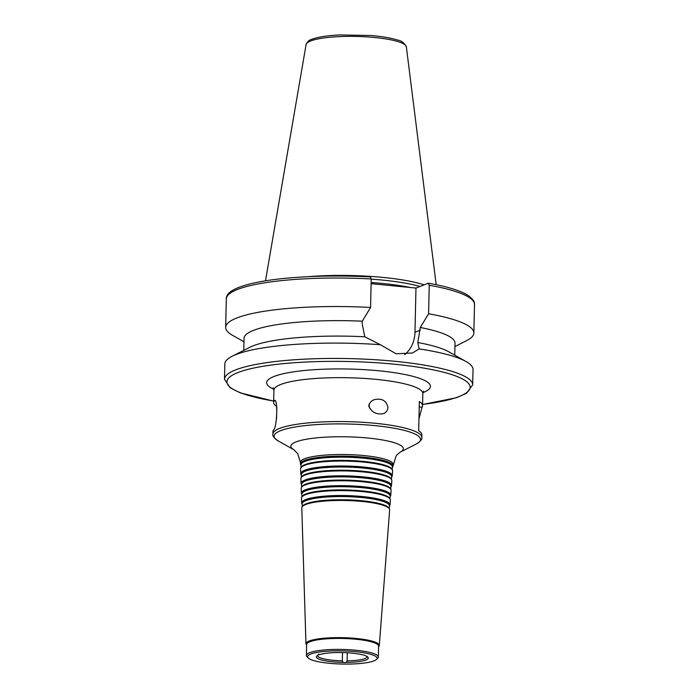 <?xml version="1.0" encoding="UTF-8"?>
<svg xmlns="http://www.w3.org/2000/svg" width="699" height="699" viewBox="0 0 699 699"><rect width="100%" height="100%" fill="white"/><g stroke="black" fill="none" stroke-linecap="round" stroke-linejoin="round"><path stroke-width="1.05" d="M347.289 652.761L347.106 660.861L346.494 662.416A2.481 0.472 1.3 0 1 343.104 662.399L342.327 660.843L342.51 652.569M318.901 654.098L318.089 655.199A2.481 0.472 1.3 0 1 317.958 655.042A2.481 0.472 1.3 0 1 319.504 654.648A25.942 4.91 -178.7 0 1 362.432 654.806A2.481 0.472 1.3 0 1 364.432 655.312A2.481 0.472 1.3 0 1 364.406 655.374L364.284 655.146M347.106 660.861A24.823 4.701 -178.7 0 0 367.185 656.702A24.823 4.701 -178.7 0 0 367.185 656.606M346.494 662.416A25.942 4.91 -178.7 0 0 367.429 656.78A25.942 4.91 -178.7 0 0 364.406 655.374M369.36 407.954A7.444 2.586 87.2 0 0 369.011 404.31M368.854 406.416A6.204 2.158 87.2 0 0 368.801 405.883M368.801 405.586C370.051 401.436 372.978 399.304 377.582 399.208C383.34 398.963 386.8 401.785 387.954 407.666C387.333 411.711 385.035 413.808 381.069 413.948C374.961 414.123 370.872 411.335 368.801 405.586M276.717 406.477A74.478 14.094 1.3 0 1 273.632 402.336A74.478 14.094 1.3 0 1 274.113 400.815C278.027 396.062 277.311 427.701 273.449 430.06A74.478 14.094 -178.7 0 0 272.968 431.58L272.916 434.053A74.478 14.094 -178.7 0 1 279.644 428.408A74.478 14.094 -178.7 0 1 363.349 422.327A74.478 14.094 -178.7 0 1 421.829 437.434L421.881 434.961A74.478 14.094 -178.7 0 0 418.684 430.741L419.348 401.497A74.478 14.094 1.3 0 1 422.546 405.717A74.478 14.094 1.3 0 1 422.065 407.237L418.954 418.832M275.048 400.92L274.113 400.815L274.541 400.544M276.568 418.474L276.821 407.307M418.701 429.99L418.797 430.82M404.669 354.664A31.901 28.545 68.6 0 0 414.97 332.278L415.975 288.049L428.225 283.235L429.238 285.253L428.592 313.764L420.3 327.482L417.792 342.519L419.129 348.897L412.366 353.03L396.088 353.764L380.308 344.694L364.782 336.778L362.222 323.917L362.283 321.191L370.575 307.473L371.221 278.962L370.409 276.918M428.225 283.235L428.487 283.209C447.701 286.634 461.104 290.836 468.68 295.808C476.526 302.571 473.581 302.125 474.507 304.493A124.125 23.495 -178.7 0 0 429.238 285.253M371.117 283.672L415.975 288.049M380.308 344.694A124.125 23.495 -178.7 0 0 236.061 354.515A124.125 23.495 -178.7 0 0 232.147 356.245A124.125 23.495 -178.7 0 0 224.842 363.926L224.493 379.277L230.242 387.901L240.299 392.864L273.659 401.112M422.572 404.494L456.316 397.757L466.451 393.327L472.681 384.913L473.031 369.561A124.125 23.495 -178.7 0 0 466.084 361.558A124.125 23.495 -178.7 0 0 419.129 348.897M364.782 336.778A105.505 19.974 -178.7 0 0 249.901 347.272L232.147 356.245M362.283 321.191A105.505 19.974 -178.7 0 0 244.047 338.351L243.776 350.365M370.575 307.473A124.125 23.495 -178.7 0 0 225.672 327.368A124.125 23.495 -178.7 0 0 232.618 335.371L243.968 341.776M424.144 284.843A86.702 16.409 -178.7 0 0 308.678 276.647M419.985 286.476A85.523 16.191 -178.7 0 0 371.213 279.146M454.927 346.564L466.556 340.684A124.125 23.495 -178.7 0 0 473.861 333.004A124.125 23.495 -178.7 0 0 428.592 313.764M454.734 355.153L455.005 343.13A105.505 19.974 -178.7 0 0 420.3 327.482M466.084 361.558L448.749 351.78A105.505 19.974 -178.7 0 0 417.792 342.519M392.366 467.448L392.663 466.967A46.274 8.755 -178.7 0 0 392.969 466.093A46.274 8.755 -178.7 0 0 356.866 456.63A46.274 8.755 -178.7 0 0 304.624 460.396A46.274 8.755 -178.7 0 0 300.448 463.987A46.274 8.755 -178.7 0 0 300.71 464.887L300.981 465.368M392.2 469.649L392.401 467.011A45.723 8.659 -178.7 0 0 356.726 457.653A45.723 8.659 -178.7 0 0 305.105 461.375A45.723 8.659 -178.7 0 0 300.972 464.931L301.051 467.579M391.623 477.172L391.921 476.692A45.75 8.659 -178.7 0 0 392.226 475.827L392.593 470.96A46.012 8.711 -178.7 0 0 392.331 469.894L391.903 469.116A45.557 8.624 -178.7 0 0 353.895 460.693A45.557 8.624 -178.7 0 0 305.183 464.564A45.557 8.624 -178.7 0 0 301.374 467.063L300.902 467.823A46.012 8.711 -178.7 0 0 300.596 468.872L300.745 473.747A45.75 8.659 -178.7 0 0 301.007 474.63L301.286 475.128M392.331 469.894A46.012 8.711 -178.7 0 0 353.956 461.392A46.012 8.711 -178.7 0 0 304.755 465.289A46.012 8.711 -178.7 0 0 300.902 467.823M392.226 475.827A45.75 8.659 -178.7 0 0 356.534 466.469A45.75 8.659 -178.7 0 0 304.878 470.191A45.75 8.659 -178.7 0 0 300.745 473.747M391.457 479.392L391.658 476.744A45.208 8.554 -178.7 0 0 356.385 467.5A45.208 8.554 -178.7 0 0 305.349 471.178A45.208 8.554 -178.7 0 0 301.269 474.691L301.348 477.347M390.881 486.906L391.187 486.417A45.234 8.563 -178.7 0 0 391.484 485.56L391.851 480.694A45.496 8.615 -178.7 0 0 391.597 479.645L391.16 478.867A45.033 8.528 -178.7 0 0 353.589 470.541A45.033 8.528 -178.7 0 0 305.437 474.359A45.033 8.528 -178.7 0 0 301.671 476.832L301.199 477.592A45.496 8.615 -178.7 0 0 300.893 478.632L301.042 483.507A45.234 8.563 -178.7 0 0 301.304 484.381L301.584 484.879M391.597 479.645A45.496 8.615 -178.7 0 0 353.65 471.231A45.496 8.615 -178.7 0 0 305 475.093A45.496 8.615 -178.7 0 0 301.199 477.592M391.484 485.56A45.234 8.563 -178.7 0 0 356.193 476.307A45.234 8.563 -178.7 0 0 305.131 479.995A45.234 8.563 -178.7 0 0 301.042 483.507M390.715 489.134L390.916 486.478A44.684 8.458 -178.7 0 0 356.053 477.338A44.684 8.458 -178.7 0 0 305.603 480.973A44.684 8.458 -178.7 0 0 301.566 484.451L301.653 487.107M390.138 496.639L390.444 496.15A44.71 8.467 -178.7 0 0 390.741 495.294L391.108 490.427A44.972 8.51 -178.7 0 0 390.855 489.387L390.426 488.61A44.518 8.423 -178.7 0 0 353.292 480.388A44.518 8.423 -178.7 0 0 305.69 484.162A44.518 8.423 -178.7 0 0 301.968 486.609L301.496 487.36A44.972 8.51 -178.7 0 0 301.19 488.391L301.339 493.267A44.71 8.467 -178.7 0 0 301.601 494.132L301.881 494.63M390.855 489.387A44.972 8.51 -178.7 0 0 353.344 481.078A44.972 8.51 -178.7 0 0 305.253 484.888A44.972 8.51 -178.7 0 0 301.496 487.36M390.741 495.294A44.71 8.467 -178.7 0 0 355.861 486.154A44.71 8.467 -178.7 0 0 305.384 489.789A44.71 8.467 -178.7 0 0 301.339 493.267M389.972 498.868L390.173 496.211A44.168 8.362 -178.7 0 0 355.721 487.177A44.168 8.362 -178.7 0 0 305.856 490.777A44.168 8.362 -178.7 0 0 301.872 494.21L301.951 496.875M389.395 506.364L389.71 505.875A44.194 8.362 -178.7 0 0 389.998 505.028L390.374 500.161A44.456 8.414 -178.7 0 0 390.121 499.138L389.684 498.361A43.993 8.327 -178.7 0 0 352.986 490.226A43.993 8.327 -178.7 0 0 305.944 493.957A43.993 8.327 -178.7 0 0 302.256 496.377L301.793 497.129A44.456 8.414 -178.7 0 0 301.496 498.151L301.645 503.027A44.194 8.362 -178.7 0 0 301.898 503.883L302.178 504.39M390.121 499.138A44.456 8.414 -178.7 0 0 353.039 490.916A44.456 8.414 -178.7 0 0 305.507 494.691A44.456 8.414 -178.7 0 0 301.793 497.129M389.998 505.028A44.194 8.362 -178.7 0 0 355.52 495.993A44.194 8.362 -178.7 0 0 305.638 499.593A44.194 8.362 -178.7 0 0 301.645 503.027M389.229 508.61L389.43 505.945A43.644 8.257 -178.7 0 0 355.38 497.024A43.644 8.257 -178.7 0 0 306.11 500.571A43.644 8.257 -178.7 0 0 302.169 503.97L302.248 506.635M378.587 646.767A36.68 6.946 -178.7 0 0 379.304 645.518L389.631 509.903A43.932 8.318 -178.7 0 0 389.378 508.881L388.941 508.112A43.478 8.231 -178.7 0 0 352.68 500.073A43.478 8.231 -178.7 0 0 306.188 503.761A43.478 8.231 -178.7 0 0 302.553 506.146L302.082 506.906A43.932 8.318 -178.7 0 0 301.793 507.902L305.961 643.849A36.68 6.946 -178.7 0 0 306.616 645.133M389.378 508.881A43.932 8.318 -178.7 0 0 352.733 500.764A43.932 8.318 -178.7 0 0 305.76 504.486A43.932 8.318 -178.7 0 0 302.082 506.906M379.304 645.518A36.68 6.946 -178.7 0 0 350.68 638.012A36.68 6.946 -178.7 0 0 309.273 641A36.68 6.946 -178.7 0 0 305.961 643.849M376.403 659.515L377.643 658.371A35.999 6.815 -178.7 0 0 378.351 657.069L378.605 646.103A35.999 6.815 -178.7 0 0 350.339 638.799A35.999 6.815 -178.7 0 0 309.884 641.743A35.999 6.815 -178.7 0 0 306.625 644.469L306.38 655.435A35.999 6.815 -178.7 0 0 307.027 656.763L308.215 657.969A34.758 6.579 -178.7 0 0 342.187 664.05A34.758 6.579 -178.7 0 0 376.403 659.515A34.758 6.579 -178.7 0 0 353.047 651.451A34.758 6.579 -178.7 0 0 310.732 654.046A34.758 6.579 -178.7 0 0 308.215 657.969M378.351 657.069A35.999 6.815 -178.7 0 0 350.094 649.764A35.999 6.815 -178.7 0 0 309.631 652.709A35.999 6.815 -178.7 0 0 306.38 655.435M318.089 655.199A25.942 4.91 -178.7 0 0 317.302 655.645A25.942 4.91 -178.7 0 0 343.104 662.399M317.556 655.479A24.823 4.701 -178.7 0 0 317.547 655.583A24.823 4.701 -178.7 0 0 342.327 660.843M419.217 406.932L422.065 407.237M414.97 332.278L420.239 330.208M472.681 384.913A124.125 23.495 -178.7 0 0 375.223 359.723A124.125 23.495 -178.7 0 0 235.712 369.867A124.125 23.495 -178.7 0 0 224.493 379.277M371.221 278.962A124.125 23.495 -178.7 0 0 226.319 298.857L225.672 327.368M310.601 40.988A50.153 9.489 -178.7 0 0 306.101 44.526C307.473 41.538 309.412 39.782 311.92 39.266C318.036 36.986 327.385 35.553 339.967 34.95L370.601 35.492C381.837 36.418 390.75 37.921 397.329 39.992C401.296 40.586 404.302 42.849 406.346 46.798A50.153 9.489 -178.7 0 0 366.293 36.846A50.153 9.489 -178.7 0 0 310.601 40.988M410.54 287.56A85.523 16.191 -178.7 0 0 371.143 282.518M422.572 404.424A121.643 23.023 -178.7 0 0 424.267 368.172A121.643 23.023 -178.7 0 0 237.913 372.55A121.643 23.023 -178.7 0 0 273.667 401.043M422.93 392.646A81.923 15.509 -178.7 0 0 382.668 371.178A81.923 15.509 -178.7 0 0 274.034 376.464A81.923 15.509 -178.7 0 0 273.842 389.264M423.629 391.169L422.825 393.537A74.478 14.094 -178.7 0 0 364.345 378.421A74.478 14.094 -178.7 0 0 280.64 384.502A74.478 14.094 -178.7 0 0 273.912 390.156L273.213 387.753M392.969 466.093L396.106 455.984L397.119 454.691L400.046 452.236L416.228 444.048A73.229 13.858 -178.7 0 0 374.926 425.621A73.229 13.858 -178.7 0 0 280.727 430.636A73.229 13.858 -178.7 0 0 278.202 440.92C274.122 438.151 272.357 435.861 272.916 434.053M400.046 452.236A56.261 10.651 -178.7 0 0 368.312 438.072A56.261 10.651 -178.7 0 0 295.939 441.934A56.261 10.651 -178.7 0 0 293.999 449.824L278.202 440.92M393.091 464.477A46.361 8.772 -178.7 0 0 356.918 454.997A46.361 8.772 -178.7 0 0 304.581 458.771A46.361 8.772 -178.7 0 0 300.395 462.38L297.765 453.747L293.999 449.824M367.429 656.78L367.089 656.265M370.409 276.909C337.774 275.257 307.77 275.895 280.404 278.814C269.823 279.984 260.596 281.47 252.75 283.27C234.864 287.438 226.057 292.636 226.319 298.857M306.101 44.526L265.489 280.815M406.346 46.798L436.193 284.694M474.507 304.493L473.861 333.004M273.912 390.156L273.632 402.336M422.825 393.537L422.546 405.717M416.228 444.048C420.44 441.471 422.301 439.269 421.829 437.434M300.448 463.987L300.395 462.38M317.669 655.146L317.302 655.645"/></g></svg>
